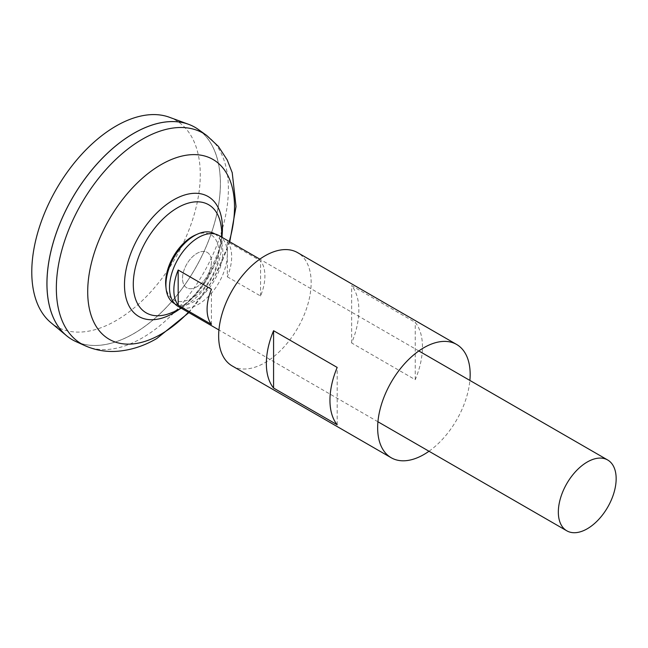 <?xml version="1.0" encoding="UTF-8"?>
<svg xmlns="http://www.w3.org/2000/svg" width="648" height="648" viewBox="0 0 648 648"><rect width="100%" height="100%" fill="white"/><g stroke="black" fill="none" stroke-linecap="round" stroke-linejoin="round"><path stroke-width="0.49" stroke-dasharray="3.24 2.43" d="M196.976 286.772A20.444 11.802 -60 0 1 182.517 278.421A20.444 11.802 -60 0 1 196.976 253.384A20.444 11.802 -60 0 1 211.426 261.735A20.444 11.802 -60 0 1 196.976 286.772A20.444 11.802 -60 0 1 182.517 278.421A20.444 11.802 -60 0 1 196.976 253.384A20.444 11.802 -60 0 1 211.426 261.735A20.444 11.802 -60 0 1 196.976 286.772M218.862 235.508A40.881 23.603 -60 0 1 225.123 268.264A40.881 23.603 -60 0 1 198.418 304.293A40.881 23.603 -60 0 1 177.973 306.318M169.387 117.256A119.143 68.793 -60 0 1 195.372 210.244A119.143 68.793 -60 0 1 116.024 320.63A119.143 68.793 -60 0 1 50.828 322.599M194.999 127.316A122.65 70.81 -60 0 1 213.783 225.601A122.65 70.81 -60 0 1 133.658 333.671A122.65 70.81 -60 0 1 72.349 339.755M133.691 333.655A122.61 70.786 -60 0 1 72.382 339.73A122.61 70.786 -60 0 1 53.59 241.477A122.61 70.786 -60 0 1 133.691 133.431A122.61 70.786 -60 0 1 194.991 127.356A122.61 70.786 -60 0 1 213.791 225.609A122.61 70.786 -60 0 1 133.691 333.655M133.674 133.407A122.61 70.786 -60 0 1 194.967 127.34A122.61 70.786 -60 0 1 213.759 225.593A122.61 70.786 -60 0 1 133.658 333.639A122.61 70.786 -60 0 1 72.357 339.714A122.61 70.786 -60 0 1 46.964 283.597M198.466 129.551A122.65 70.81 -60 0 1 212.819 228.841A122.65 70.81 -60 0 1 133.691 333.688A122.65 70.81 -60 0 1 76.019 341.634M221.567 233.312A62.427 36.045 -60 0 1 177.431 309.768A62.427 36.045 -60 0 1 168.861 313.745L176.143 310.343C187.928 303.442 198.563 292.046 208.049 276.145L218.384 251.894C220.458 245.673 222.507 232.122 220.733 223.9A62.427 36.045 -60 0 1 221.567 233.312M227.327 276.817L260.569 296.006A40.881 23.603 120 0 0 260.569 260.836L227.327 241.647A40.881 23.603 -60 0 1 227.327 276.817L227.327 241.647M211.426 324.381L211.426 289.211M260.569 296.006L260.569 260.836M195.364 235.046A37.552 21.684 -60 0 1 218.741 251.991A37.552 21.684 -60 0 1 192.189 297.983A37.552 21.684 -60 0 1 165.831 286.205M214.901 233.969A40.241 23.231 -60 0 1 220.547 266.352A40.241 23.231 -60 0 1 194.368 301.433A40.241 23.231 -60 0 1 174.668 303.661M232.203 365.95A65.416 37.77 120 0 0 282.609 348.43A65.416 37.77 120 0 0 311.161 282.593A65.416 37.77 120 0 0 297.618 252.647M422.464 346.858A65.416 37.77 120 0 0 415.238 322.364L351.637 285.638A65.416 37.77 120 0 1 358.862 310.133A65.416 37.77 120 0 1 351.637 342.978L415.238 379.696A65.416 37.77 120 0 0 422.464 346.858M429 451.243A65.416 37.77 120 0 0 469.881 380.433M337.179 424.756L337.179 367.424M351.637 342.978L351.637 285.638M415.238 379.696L415.238 322.364M206.607 135.408A121.646 70.235 -60 0 1 220.846 233.888A121.646 70.235 -60 0 1 142.366 337.875A121.646 70.235 -60 0 1 85.163 345.757M222.061 235.508A69.263 39.99 -60 0 1 179.577 309.096M229.262 241.518A103.81 59.932 -60 0 1 188.382 312.328M377.938 421.767L218.935 329.97M181.238 308.197A79.437 79.437 0 0 0 222.118 237.387M188.884 312.62L213.33 279.523L229.765 241.801M418.819 350.949L259.816 259.151"/><path stroke-width="0.97" d="M218.935 329.97L177.973 306.318A40.881 23.603 -60 0 1 171.712 273.561A40.881 23.603 -60 0 1 198.418 237.533A40.881 23.603 -60 0 1 218.862 235.508L259.816 259.151M178.184 270.022L211.426 289.211A40.881 23.603 120 0 0 211.426 324.381L178.184 305.192A40.881 23.603 -60 0 1 178.184 270.022L178.184 305.192M587.25 528.784A40.881 23.603 -60 0 1 566.806 530.809A40.881 23.603 -60 0 1 560.536 498.045A40.881 23.603 -60 0 1 587.25 462.016A40.881 23.603 -60 0 1 607.686 459.991A40.881 23.603 -60 0 1 613.956 492.755A40.881 23.603 -60 0 1 587.25 528.784M72.349 339.755A122.65 70.81 -60 0 1 66.542 335.704L50.828 322.599A119.143 68.793 -60 0 1 39.893 225.65A119.143 68.793 -60 0 1 116.024 126.06A119.143 68.793 -60 0 1 169.387 117.256L188.592 124.311A122.65 70.81 -60 0 1 194.999 127.316M66.542 335.704A122.65 70.81 -60 0 1 55.283 235.896A122.65 70.81 -60 0 1 133.658 133.383A122.65 70.81 -60 0 1 188.592 124.311M46.964 283.597A122.61 70.786 -60 0 1 133.658 133.415A122.61 70.786 -60 0 1 133.674 133.407A122.65 70.81 -60 0 1 198.466 129.551L206.607 135.408A121.646 70.235 -60 0 0 142.366 139.223A121.646 70.235 -60 0 0 61.973 249.626A121.646 70.235 -60 0 0 85.163 345.757L76.019 341.634A122.65 70.81 -60 0 1 52.634 244.709A122.65 70.81 -60 0 1 133.691 133.399M181.238 308.197A79.437 79.437 0 0 1 168.861 313.745L168.861 313.745A62.427 36.045 -60 0 1 133.286 284.278A62.427 36.045 -60 0 1 177.431 207.822A62.427 36.045 -60 0 1 220.733 223.9A79.437 79.437 0 0 1 222.118 237.387M174.668 303.661A40.241 23.231 -60 0 1 166.115 288.814L165.831 286.205A37.552 21.684 -60 0 1 165.637 282.649A37.552 21.684 -60 0 1 192.189 236.658A37.552 21.684 -60 0 1 195.364 235.046L197.77 233.993A40.241 23.231 -60 0 1 214.901 233.969M166.115 288.814A40.241 23.231 -60 0 1 194.368 235.718A40.241 23.231 -60 0 1 197.77 233.993M469.881 380.433A65.416 37.77 120 0 0 470.165 374.398A65.416 37.77 120 0 0 456.613 344.453L297.618 252.647A65.416 37.77 120 0 0 247.204 270.175A65.416 37.77 120 0 0 218.651 336.004A65.416 37.77 120 0 0 232.203 365.95L391.206 457.747A65.416 37.77 120 0 0 429 451.243M266.352 363.544A65.416 37.77 -60 0 1 273.578 330.707L337.179 367.424A65.416 37.77 -60 0 0 329.954 400.262A65.416 37.77 -60 0 0 337.179 424.756L273.578 388.039A65.416 37.77 -60 0 1 266.352 363.544M456.613 344.453A65.416 37.77 120 0 0 406.207 361.973A65.416 37.77 120 0 0 377.654 427.802A65.416 37.77 120 0 0 391.206 457.747M273.578 388.039L273.578 330.707M188.382 312.328A103.81 59.932 -60 0 1 161.117 334.133A103.81 59.932 -60 0 1 87.707 291.754A103.81 59.932 -60 0 1 161.117 164.616A103.81 59.932 -60 0 1 229.262 241.518M179.577 309.096A69.263 39.99 -60 0 1 173.47 313.065A69.263 39.99 -60 0 1 124.489 284.788A69.263 39.99 -60 0 1 173.47 199.957A69.263 39.99 -60 0 1 222.061 235.508M566.806 530.809L377.938 421.767M85.163 345.757C95.11 350.139 105.543 352.002 116.454 351.338C130.434 350.357 143.897 346.081 156.832 338.491L188.884 312.62M229.765 241.801L236.026 206.55L232.227 172.716L227.229 159.999L218.408 146.424L206.607 135.408M607.686 459.991L418.819 350.949"/></g></svg>
